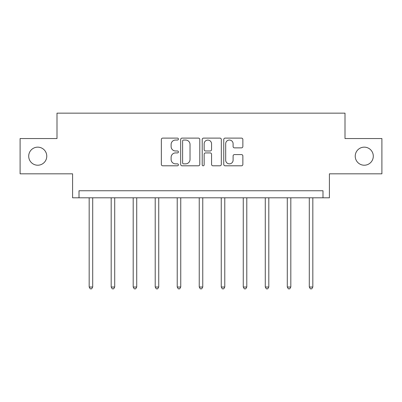 <?xml version="1.0" encoding="UTF-8"?>
<svg xmlns="http://www.w3.org/2000/svg" width="402" height="402" viewBox="0 0 402 402"><rect width="100%" height="100%" fill="white"/><g stroke="black" fill="none" stroke-linecap="round" stroke-linejoin="round"><path stroke-width="0.6" d="M355.232 156.182A9.03 9.03 0 0 0 364.262 165.217A9.03 9.03 0 0 0 373.292 156.182A9.03 9.03 0 0 0 364.262 147.152A9.03 9.03 0 0 0 355.232 156.182M28.708 156.182A9.03 9.03 0 0 0 37.738 165.217A9.03 9.03 0 0 0 46.768 156.182A9.03 9.03 0 0 0 37.738 147.152A9.03 9.03 0 0 0 28.708 156.182M178.423 139.072A0.97 0.97 0 0 0 177.453 138.102L162.74 138.102A1.387 1.387 0 0 0 161.353 139.484L161.353 164.418A1.387 1.387 0 0 0 162.74 165.8L177.453 165.8A0.97 0.97 0 0 0 178.423 164.83A0.97 0.97 0 0 0 177.453 163.86L175.548 163.86A4.432 4.432 0 0 1 171.116 159.428L171.116 157.353A4.432 4.432 0 0 1 175.548 152.921L177.453 152.921A0.97 0.97 0 0 0 178.423 151.951A0.97 0.97 0 0 0 177.453 150.981L175.548 150.981A4.432 4.432 0 0 1 171.116 146.549L171.116 144.474A4.432 4.432 0 0 1 175.548 140.042L177.453 140.042A0.97 0.97 0 0 0 178.423 139.072M20.1 138.544L20.1 173.825L72.591 173.825L72.591 197.809L329.409 197.809L329.409 173.825L381.9 173.825L381.9 138.544L345.001 138.544L345.001 113.148L56.999 113.148L56.999 138.544L20.1 138.544M241.476 147.866A1.387 1.387 0 0 0 242.863 146.479L242.863 139.484A1.387 1.387 0 0 0 241.476 138.102L225.135 138.102A1.387 1.387 0 0 0 223.748 139.484L223.748 164.418A1.387 1.387 0 0 0 225.135 165.8L241.476 165.8A1.387 1.387 0 0 0 242.863 164.418L242.863 155.966A1.387 1.387 0 0 0 241.476 154.584L234.482 154.584A1.387 1.387 0 0 0 233.1 155.966L233.1 160.157A3.703 3.703 0 0 1 229.396 163.86A3.703 3.703 0 0 1 225.688 160.157L225.688 143.745A3.703 3.703 0 0 1 229.396 140.042A3.703 3.703 0 0 1 233.1 143.745L233.1 146.479A1.387 1.387 0 0 0 234.482 147.866L241.476 147.866M322.987 197.809L322.987 190.754L79.013 190.754L79.013 197.809M199.789 139.484A1.387 1.387 0 0 0 198.402 138.102L182.061 138.102A1.387 1.387 0 0 0 180.674 139.484L180.674 164.418A1.387 1.387 0 0 0 182.061 165.8L198.402 165.8A1.387 1.387 0 0 0 199.789 164.418L199.789 139.484M203.598 138.102L219.939 138.102A1.387 1.387 0 0 1 221.326 139.484L221.326 164.418A1.387 1.387 0 0 1 219.939 165.8L212.944 165.8A1.387 1.387 0 0 1 211.563 164.418L211.563 154.308A1.387 1.387 0 0 0 210.176 152.921L205.538 152.921A1.387 1.387 0 0 0 204.151 154.308L204.151 164.83A0.97 0.97 0 0 1 203.181 165.8A0.97 0.97 0 0 1 202.211 164.83L202.211 139.484A1.387 1.387 0 0 1 203.598 138.102M183.583 140.042A0.97 0.97 0 0 0 182.614 141.007L182.614 162.895A0.97 0.97 0 0 0 183.583 163.86L185.593 163.86A4.432 4.432 0 0 0 190.025 159.428L190.025 144.474A4.432 4.432 0 0 0 185.593 140.042L183.583 140.042M211.563 143.815A3.703 3.703 0 0 0 207.854 140.107A3.703 3.703 0 0 0 204.151 143.815L204.151 149.594A1.387 1.387 0 0 0 205.538 150.981L210.176 150.981A1.387 1.387 0 0 0 211.563 149.594L211.563 143.815M89.174 197.809L89.174 287.018L92.701 287.018L92.701 197.809M92.701 287.018L91.641 288.852L90.229 288.852L89.174 287.018M111.183 197.809L111.183 287.018L114.711 287.018L114.711 197.809M114.711 287.018L113.655 288.852L112.243 288.852L111.183 287.018M133.198 197.809L133.198 287.018L136.725 287.018L136.725 197.809M136.725 287.018L135.665 288.852L134.258 288.852L133.198 287.018M155.212 197.809L155.212 287.018L158.74 287.018L158.74 197.809M158.74 287.018L157.679 288.852L156.267 288.852L155.212 287.018M177.222 197.809L177.222 287.018L180.749 287.018L180.749 197.809M180.749 287.018L179.694 288.852L178.282 288.852L177.222 287.018M199.236 197.809L199.236 287.018L202.764 287.018L202.764 197.809M202.764 287.018L201.703 288.852L200.296 288.852L199.236 287.018M221.251 197.809L221.251 287.018L224.778 287.018L224.778 197.809M224.778 287.018L223.718 288.852L222.306 288.852L221.251 287.018M243.26 197.809L243.26 287.018L246.788 287.018L246.788 197.809M246.788 287.018L245.733 288.852L244.321 288.852L243.26 287.018M265.275 197.809L265.275 287.018L268.802 287.018L268.802 197.809M268.802 287.018L267.742 288.852L266.335 288.852L265.275 287.018M287.289 197.809L287.289 287.018L290.817 287.018L290.817 197.809M290.817 287.018L289.757 288.852L288.345 288.852L287.289 287.018M309.299 197.809L309.299 287.018L312.826 287.018L312.826 197.809M312.826 287.018L311.771 288.852L310.359 288.852L309.299 287.018"/></g></svg>
